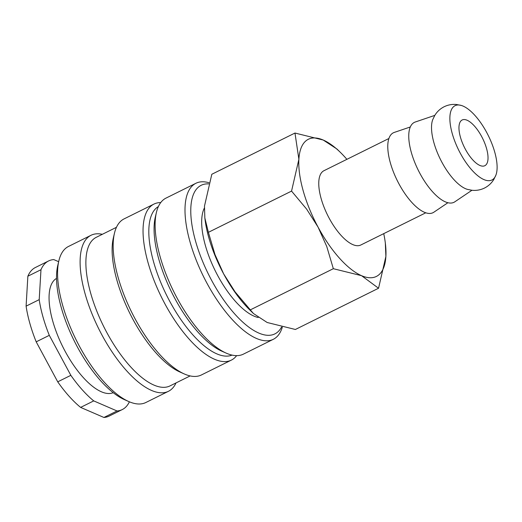 <?xml version="1.0" encoding="UTF-8"?>
<svg xmlns="http://www.w3.org/2000/svg" width="522" height="522" viewBox="0 0 522 522"><rect width="100%" height="100%" fill="white"/><g stroke="black" fill="none" stroke-linecap="round" stroke-linejoin="round"><path stroke-width="0.78" d="M461.344 105.457L456.711 104.53C452.365 104.061 448.176 104.798 444.157 106.729C440.176 108.765 437.058 111.649 434.8 115.395L432.731 119.642A41.473 16.495 63.6 0 0 441.971 162.375A41.473 16.495 63.6 0 0 467.288 189.336L471.921 190.262C476.273 190.732 480.455 189.995 484.481 188.064C488.455 186.028 491.574 183.144 493.838 179.398L495.9 175.144A41.473 16.495 63.6 0 0 486.667 132.412A41.473 16.495 63.6 0 0 461.344 105.457A41.473 16.495 63.6 0 0 460.326 153.279A41.473 16.495 63.6 0 0 493.094 179.248A41.473 16.495 63.6 0 0 495.9 175.144M209.009 182.759A87.089 34.635 63.6 0 0 195.92 183.274A87.089 34.635 63.6 0 0 193.447 184.847A87.089 34.635 63.6 0 0 205.237 279.955A87.089 34.635 63.6 0 0 273.293 339.32A87.089 34.635 63.6 0 0 275.773 337.741A87.089 34.635 63.6 0 0 282.317 327.196M208.669 183.901A82.939 32.984 63.6 0 0 198.817 186.798A82.939 32.984 63.6 0 0 211.678 280.464A82.939 32.984 63.6 0 0 277.221 332.41A82.939 32.984 63.6 0 0 281.567 327.026M195.92 183.274L166.029 198.092A87.089 34.635 63.6 0 0 163.549 199.665A87.089 34.635 63.6 0 0 156.404 212.474A87.089 34.635 63.6 0 0 173.689 291.504A87.089 34.635 63.6 0 0 226.13 353.1A87.089 34.635 63.6 0 0 243.402 354.138L273.293 339.32M158.388 206.549A82.939 32.984 63.6 0 0 156.861 207.599A82.939 32.984 63.6 0 0 167.549 297.122A82.939 32.984 63.6 0 0 232.049 355.104M160.737 202.575A87.089 34.635 63.6 0 0 153.964 204.076A87.089 34.635 63.6 0 0 151.491 205.648A87.089 34.635 63.6 0 0 163.282 300.757A87.089 34.635 63.6 0 0 231.337 360.121A87.089 34.635 63.6 0 0 233.817 358.549A87.089 34.635 63.6 0 0 236.636 355.639M153.964 204.076L124.073 218.894A87.089 34.635 63.6 0 0 121.593 220.473A87.089 34.635 63.6 0 0 114.448 233.275A87.089 34.635 63.6 0 0 131.727 312.306A87.089 34.635 63.6 0 0 184.175 373.902A87.089 34.635 63.6 0 0 201.446 374.94L231.337 360.121M116.452 227.305L96.283 237.308A82.939 32.984 63.6 0 0 93.927 238.802A82.939 32.984 63.6 0 0 105.157 329.389A82.939 32.984 63.6 0 0 169.97 385.921L190.145 375.918M102.338 234.306A87.089 34.635 63.6 0 0 91.03 235.278A87.089 34.635 63.6 0 0 88.557 236.851A87.089 34.635 63.6 0 0 100.348 331.966A87.089 34.635 63.6 0 0 168.404 391.324A87.089 34.635 63.6 0 0 170.883 389.751A87.089 34.635 63.6 0 0 176.025 382.92M91.03 235.278L68.48 246.462A87.089 34.635 63.6 0 0 66.007 248.035A87.089 34.635 63.6 0 0 58.855 260.843A87.089 34.635 63.6 0 0 76.14 339.868A87.089 34.635 63.6 0 0 128.582 401.464A87.089 34.635 63.6 0 0 145.853 402.508L168.404 391.324M56.533 278.396A63.801 25.376 63.6 0 0 55.247 279.27A63.801 25.376 63.6 0 0 63.54 348.278A63.801 25.376 63.6 0 0 113.202 392.688M58.653 261.692L53.773 259.584A82.939 32.984 63.6 0 0 48.559 260.967A82.939 32.984 63.6 0 0 46.197 262.468A82.939 32.984 63.6 0 0 40.977 269.717L27.862 276.216L26.1 306.14L39.209 299.641L40.977 269.717M48.559 260.967L35.45 267.473A82.939 32.984 63.6 0 0 33.088 268.967A82.939 32.984 63.6 0 0 27.862 276.216M117.032 410.971L93.732 400.896L80.623 407.401L103.924 417.469L117.032 410.971A82.939 32.984 63.6 0 0 122.246 409.581A82.939 32.984 63.6 0 0 124.608 408.087A82.939 32.984 63.6 0 0 129.391 401.816M346.889 159.334A76.558 30.446 63.6 0 0 340.396 152.391L336.931 149.005L323.203 140.026L294.976 133.038L298.884 159.282L291.55 191.098L306.623 209.107L318.068 227.116L326.752 246.488L333.336 268.7L361.563 275.688L378.548 288.248L385.882 256.433L385.327 243.011A76.558 30.446 63.6 0 0 383.735 233.641M340.396 152.391A76.558 30.446 63.6 0 0 323.203 140.026A76.558 30.446 63.6 0 0 306.192 140.646A76.558 30.446 63.6 0 0 298.884 159.282A76.558 30.446 63.6 0 0 318.068 227.116A76.558 30.446 63.6 0 0 361.563 275.688A76.558 30.446 63.6 0 0 378.567 275.061A76.558 30.446 63.6 0 0 385.882 256.433A76.558 30.446 63.6 0 0 385.327 243.011M434.806 115.382L415.218 122.024A44.605 17.741 63.6 0 0 413.078 123.192A44.605 17.741 63.6 0 0 419.668 172.958A44.605 17.741 63.6 0 0 454.792 201.831L471.94 190.269M410.318 126.97L394.24 132.425A44.605 17.741 63.6 0 0 392.1 133.593A44.605 17.741 63.6 0 0 398.691 183.359A44.605 17.741 63.6 0 0 433.815 212.232L447.889 202.738M425.756 212.806L360.806 245.007A41.473 16.495 -116.4 0 1 328.397 216.741A41.473 16.495 -116.4 0 1 322.779 171.451A41.473 16.495 -116.4 0 1 323.96 170.701L388.91 138.5M461.435 120.445A25.519 10.146 -116.4 0 1 462.159 119.982A25.519 10.146 -116.4 0 1 482.1 137.377A25.519 10.146 -116.4 0 1 485.558 165.246A25.519 10.146 -116.4 0 1 484.834 165.709A25.519 10.146 -116.4 0 1 464.887 148.313A25.519 10.146 -116.4 0 1 461.435 120.445M204.839 217.922L205.035 219.508A76.558 30.446 63.6 0 0 223.664 273.919A76.558 30.446 63.6 0 0 249.966 310.127L253.431 313.513L235.109 291.928L223.664 273.919L214.979 254.547L208.395 232.329L204.839 217.922L204.487 206.086L211.815 174.27L294.976 133.038M378.548 288.248L295.387 329.48L267.166 322.498L253.431 313.513M208.395 232.329L291.55 191.098M250.182 309.938L333.336 268.7M49.303 335.339L36.194 341.838L57.733 381.836L70.842 375.331L49.303 335.339A82.939 32.984 63.6 0 1 39.209 299.641M103.924 417.469A82.939 32.984 63.6 0 0 109.137 416.086L122.246 409.581M57.733 381.836A82.939 32.984 63.6 0 0 80.623 407.401M26.1 306.14A82.939 32.984 63.6 0 0 36.194 341.838M70.842 375.331A82.939 32.984 63.6 0 0 93.732 400.896M58.855 260.843L57.746 265.561A82.939 32.984 63.6 0 0 74.209 340.827A82.939 32.984 63.6 0 0 124.151 399.493L128.582 401.464M114.448 233.275L113.339 237.999A82.939 32.984 63.6 0 0 129.802 313.265A82.939 32.984 63.6 0 0 179.744 371.925L184.175 373.902M156.404 212.474L155.295 217.191A82.939 32.984 63.6 0 0 171.758 292.457A82.939 32.984 63.6 0 0 221.7 351.123L226.13 353.1M204.396 207.978A63.801 25.376 63.6 0 0 215.025 270.35A63.801 25.376 63.6 0 0 258.207 317.507"/></g></svg>
